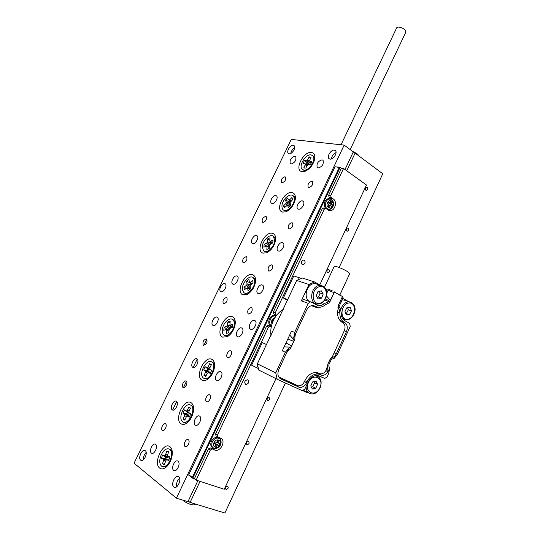 <?xml version="1.0" encoding="UTF-8"?>
<svg xmlns="http://www.w3.org/2000/svg" width="540" height="540" viewBox="0 0 540 540"><rect width="100%" height="100%" fill="white"/><g stroke="black" fill="none" stroke-linecap="round" stroke-linejoin="round"><path stroke-width="0.81" d="M352.175 151.092L356.94 153.637L358.519 155.527M195.804 504.178L193.799 504.92L191.255 504.671C187.387 503.327 184.525 501.795 182.675 500.074M187.988 501.572L195.635 504.131M352.978 152.847L355.111 153.097L346.748 170.795M227.637 486.169C225.551 486.662 225.038 487.728 226.091 489.355L226.145 489.375C228.231 488.876 228.744 487.809 227.691 486.189L227.637 486.169M269.069 397.474L268.913 397.42C266.99 397.973 266.558 399.026 267.617 400.579L267.766 400.633C269.696 400.093 270.128 399.04 269.069 397.474M248.522 441.477L248.461 441.457C246.422 441.97 245.95 443.03 247.043 444.629L247.091 444.643C249.129 444.137 249.608 443.084 248.522 441.477M328.847 269.507L328.421 269.365C326.822 269.993 326.504 271.026 327.463 272.471L327.881 272.606C329.481 271.985 329.805 270.952 328.847 269.507M348.172 228.137L347.672 227.981C346.167 228.623 345.883 229.649 346.808 231.059L347.301 231.215C348.806 230.58 349.096 229.554 348.172 228.137M367.207 187.394L366.633 187.211C365.229 187.873 364.973 188.892 365.857 190.269L366.424 190.451C367.828 189.797 368.091 188.777 367.207 187.394M200.043 481.363L190.087 502.443L188.271 500.971M206.813 339.221L203.83 345.384M197.188 359.134L193.151 367.483M186.455 381.348L183.431 387.605M176.681 401.564L172.584 410.042M190.087 502.443L224.903 513L285.404 383.002M339.147 267.516L382.772 173.779L355.111 153.097M341.044 144.774L396.718 27.749L398.594 27C403.022 27.884 405.439 29.552 405.864 32.022L405.817 32.11M220.948 291.668C223.553 292.95 227.651 285.613 225.322 283.838L224.876 283.568C222.257 282.339 218.207 289.643 220.529 291.411L220.948 291.668M250.553 329.258C253.53 330.845 257.924 322.853 255.218 320.794L254.732 320.483C251.735 318.965 247.394 326.923 250.108 328.975L250.553 329.258M308.853 187.488C311.918 186.563 313.132 184.633 312.505 181.69L311.803 181.312C308.745 182.257 307.53 184.187 308.171 187.117L308.853 187.488M282.062 182.696C284.945 181.764 286.099 179.901 285.525 177.107L284.918 176.782C282.035 177.734 280.888 179.597 281.468 182.378L282.062 182.696M162.378 430.312L162.385 430.312C164.403 431.946 167.677 425.169 165.51 423.846L165.503 423.839C163.485 422.226 160.218 428.969 162.378 430.312L162.918 430.508M185.058 446.506L185.072 446.513C187.279 448.281 190.667 441.18 188.312 439.736L188.298 439.729C186.091 437.967 182.709 445.034 185.058 446.506M289.015 228.994C292.127 228.116 293.328 226.145 292.606 223.067L292.012 222.723C288.9 223.621 287.712 225.599 288.441 228.663L289.015 228.994M262.852 222.44C265.775 221.555 266.915 219.652 266.267 216.729L265.748 216.446C262.825 217.35 261.691 219.254 262.352 222.156L262.852 222.44M206.51 401.618C208.71 403.164 212.058 396.515 209.831 395.037L209.702 394.949C207.488 393.437 204.167 400.066 206.401 401.544L206.51 401.618M183.087 387.47C185.099 388.894 188.332 382.523 186.28 381.179L186.165 381.098C184.14 379.708 180.934 386.06 182.986 387.403L183.087 387.47M268.873 271.141C272.038 270.317 273.213 268.292 272.403 265.066L271.917 264.776C268.751 265.626 267.577 267.651 268.407 270.864L268.873 271.141M243.358 262.778C246.321 261.934 247.442 259.99 246.719 256.939L246.301 256.689C243.331 257.553 242.217 259.504 242.953 262.535L243.358 262.778M227.624 357.44C229.81 358.756 233.105 352.532 231.019 351.041L230.762 350.872C228.569 349.589 225.302 355.793 227.394 357.284L227.624 357.44M203.479 345.276C206.53 344.52 207.617 342.482 206.726 339.147L206.51 339.005C203.459 339.781 202.379 341.827 203.276 345.148L203.479 345.276M248.413 313.956C251.626 313.18 252.781 311.101 251.87 307.719L251.498 307.49C248.285 308.286 247.138 310.365 248.056 313.733L248.413 313.956M223.567 303.716C226.577 302.92 227.678 300.929 226.874 297.736L226.55 297.54C223.54 298.357 222.446 300.355 223.263 303.527L223.567 303.716M258.167 293.537C261.056 294.881 265.343 287.334 262.832 285.336L262.258 284.985C259.349 283.696 255.116 291.209 257.627 293.2L258.167 293.537M233.003 284.195C235.669 285.444 239.794 278.141 237.452 276.318L236.959 276.014C234.272 274.82 230.195 282.096 232.531 283.912L233.003 284.195M237.539 336.697C240.442 338.317 244.802 330.284 242.116 328.279L241.691 328.01C238.768 326.457 234.454 334.456 237.148 336.447L237.539 336.697M213.057 325.458C215.73 326.957 219.929 319.207 217.431 317.385L217.073 317.156C214.373 315.718 210.229 323.433 212.72 325.249L213.057 325.458M192.807 367.349C195.494 369.117 199.766 360.875 197.107 359.066L196.884 358.918C194.184 357.21 189.959 365.411 192.611 367.22L192.807 367.349M216.581 380.545C219.503 382.462 223.938 373.882 221.063 371.898L220.799 371.723C217.856 369.873 213.476 378.412 216.358 380.396L216.581 380.545M195.291 425.095C198.227 427.329 202.736 418.149 199.679 416.198L199.577 416.131C196.621 413.957 192.159 423.097 195.224 425.048L195.291 425.095M172.253 409.88C174.94 411.939 179.287 403.157 176.472 401.382L176.391 401.321C173.684 399.323 169.378 408.058 172.199 409.84L172.253 409.88M252.653 243.547C255.305 244.559 259.362 237.661 257.175 235.845L256.547 235.487C253.874 234.515 249.865 241.387 252.052 243.196L252.653 243.547L252.052 243.196M278.478 251.039C281.347 252.126 285.566 245.032 283.23 243.041L282.508 242.622C279.612 241.583 275.454 248.65 277.783 250.634L278.478 251.039L277.783 250.634M298.478 209.196C301.327 210.053 305.471 203.351 303.311 201.386L302.441 200.907C299.572 200.104 295.481 206.773 297.641 208.73L298.478 209.196M272.012 203.492C274.651 204.289 278.64 197.755 276.601 195.959L275.852 195.548C273.186 194.792 269.251 201.299 271.283 203.087L272.012 203.492M291.087 164.018C294.901 162.749 296.453 160.292 295.745 156.647L294.874 156.195C291.053 157.498 289.514 159.962 290.243 163.58L291.087 164.018M318.175 167.994C322.225 166.732 323.858 164.187 323.075 160.353L322.076 159.827C318.026 161.116 316.4 163.667 317.203 167.481L318.175 167.994M173.657 470.36L173.759 470.428C176.708 472.709 181.089 463.239 178.011 461.248L177.95 461.201C175.014 458.912 170.613 468.288 173.657 470.36M151.382 453.067L151.463 453.127C154.163 455.227 158.402 446.189 155.581 444.373L155.527 444.332C152.847 442.226 148.588 451.177 151.382 453.067M143.512 459.675C143.289 456.887 144.167 454.478 146.151 452.432M145.274 450.698C148.27 452.689 143.701 462.496 140.805 460.276L140.677 460.181C137.72 458.096 142.304 448.389 145.179 450.623L145.274 450.698M331.425 158.942C331.83 155.979 333.376 153.839 336.056 152.523M334.341 150.086L335.522 150.701C337.709 152.861 333.194 159.793 330.028 159.131L328.887 158.537C326.7 156.384 331.155 149.486 334.341 150.086M290.79 153.434C291.249 150.957 292.552 149.074 294.698 147.778M293.281 145.3L294.239 145.786C296.257 147.683 291.998 154.393 289.163 153.792L288.238 153.313C286.22 151.423 290.419 144.747 293.281 145.3M176.742 486.709C176.175 483.401 177.127 480.593 179.591 478.271M178.666 476.78C182.068 479.068 177.289 489.591 173.975 487.08L173.812 486.965C170.451 484.576 175.257 474.167 178.544 476.692L178.666 476.78M291.283 139.421L134.069 463.199L176.418 498.177L344.169 145.112L291.283 139.421M302.191 171.659L304.783 171.396C309.757 169.236 313.051 165.173 314.672 159.192C315.252 155.25 314.165 153.002 311.418 152.462C303.284 150.977 293.726 170.775 302.191 171.659M282.757 212.092L285.923 211.768C290.716 209.466 293.821 205.369 295.259 199.49C295.765 195.588 294.719 193.293 292.12 192.611C284.175 190.593 274.482 210.688 282.757 212.092M263.027 253.145L266.76 252.754C271.37 250.283 274.3 246.146 275.549 240.341C275.981 236.507 274.975 234.178 272.531 233.361C264.789 230.803 254.948 251.195 263.027 253.145M242.993 294.827L247.28 294.361C251.721 291.715 254.475 287.51 255.542 281.752C255.893 278.012 254.927 275.677 252.653 274.738C245.106 271.613 235.116 292.309 242.993 294.827M222.656 337.149L227.462 336.609C231.748 333.767 234.34 329.481 235.231 323.737C235.487 320.112 234.563 317.783 232.457 316.75C225.126 313.038 214.981 334.058 222.656 337.149M202.001 380.126C203.519 380.943 205.281 380.734 207.293 379.512C211.451 376.468 213.881 372.06 214.596 366.289C214.758 362.819 213.881 360.531 211.957 359.411C204.842 355.104 194.542 376.441 202.001 380.126M181.022 423.779C182.648 424.805 184.565 424.582 186.759 423.104C190.809 419.823 193.097 415.267 193.637 409.428C193.705 406.141 192.868 403.913 191.133 402.739C184.248 397.811 173.792 419.479 181.022 423.779M159.712 468.113C161.433 469.382 163.478 469.139 165.834 467.404C169.81 463.86 171.977 459.115 172.341 453.168C172.314 450.097 171.531 447.957 169.985 446.749C163.33 441.18 152.712 463.185 159.712 468.113M344.986 169.526L353.302 151.936L344.169 145.112M197.876 480.661L187.947 501.674L176.418 498.177M212.841 448.808L214.637 450.029L210.29 447.883L212.092 449.111L210.303 450.104L208.521 448.875L210.29 447.883L212.922 448.841L217.748 447.863M169.418 449.057L170.687 449.543L172.3 452.021M168.932 459.803L166.084 460.08L164.396 464.387L162.459 463.86L164.511 464.042M169.648 457.765L167.9 456.388L169.837 456.881L169.385 458.642L168.676 460.343L166.739 459.83M165.557 460.951L163.62 460.445L162.459 463.86M166.759 458.96L161.419 458.433L166.759 458.96L167.393 459.824L163.715 459.459L163.62 460.445M163.323 458.933L163.715 459.459M167.9 456.388L167.596 454.882L168.75 451.474L166.813 450.995L168.554 452.041M165.2 458.555L165.672 457.144L167.231 457.549L168.473 456.84M167.576 455.139L165.665 454.39L166.813 450.995M168.284 457.151L165.132 455.261L165.665 454.39M167.231 457.549L164.484 455.51L165.132 455.261M165.672 457.144L162.581 455.018L164.484 455.51M161.419 458.433L162.581 455.018M170.694 458.987C168.129 465.102 165.145 467.525 161.737 466.27C159.577 464.393 159.199 461.093 160.603 456.361C163.168 450.265 166.158 447.863 169.574 449.159C171.686 451.008 172.058 454.282 170.694 458.987M167.211 466.148L163.701 467.026M249.028 293.267L244.883 293.153M252.092 283.763L250.364 282.265L252.679 280.463L253.064 283.014L250.155 285.579L250.378 289.022L248.042 290.824L247.671 288.279L250.357 288.88M250.256 288.212L247.306 287.786L247.671 288.279M246.152 288.367L243.979 287.219L244.337 289.764L247.306 287.786M251.39 284.31L249.332 281.981L248.96 279.47L246.652 281.273L249.925 282.717M250.364 282.265L249.696 282.467M250.276 285.424L250.094 282.899M248.589 287.969L250.007 286.43M250.385 284.837L247.016 283.784L246.652 281.273M250.04 286.227L246.854 284.668L247.016 283.784M249.183 287.51L246.274 285.437L246.854 284.668M243.979 287.219L246.274 285.437M254.583 280.409C255.899 286.747 247.273 296.318 243.743 292.505L242.474 289.798C241.265 283.433 249.811 273.983 253.361 277.823L254.583 280.409M253.233 277.709L254.36 278.37L255.609 281.09M212.328 362.185L213.172 362.664L214.63 365.337M205.409 370.791L203.701 369.853L207.374 370.379L208.778 371.149L205.409 370.791L205.713 371.399L209.263 372.127L208.778 371.149M207.414 373.093L205.497 372.35L205.713 371.399M209.176 372.526L209.263 372.127M205.997 375.887L203.999 375.476L205.497 372.35M210.411 369.711L209.392 369.86L207.988 369.097L205.2 366.728L203.701 369.853M207.988 369.097L207.374 370.379M209.392 369.86L205.2 366.728M210.35 369.65L207.556 367.558L206.921 367.659M209.912 367.733L208.157 366.815L207.556 367.558M211.262 364.925L209.655 363.704L208.157 366.815M210.715 372.647L208.481 372.472L210.222 373.43L211.741 370.264L209.993 369.32L211.572 370.777M203.999 375.476L205.733 376.441L207.232 373.309L208.481 372.472M209.655 363.704L211.403 364.635L209.898 367.76L209.993 369.32M203.756 378.263L203.378 378.014C198.106 374.416 206.24 358.54 211.626 361.874L212.112 362.198C217.377 365.803 209.061 381.814 203.756 378.263M208.859 378.317L204.822 378.715M190.89 405.243L192.091 405.776L193.637 408.362M184.565 414.146L182.905 413.06L186.651 413.505L188.015 414.389L184.565 414.146L184.849 414.801L188.474 415.442L188.015 414.389M186.624 416.502L184.619 415.78L184.849 414.801M188.318 416.117L188.474 415.442M185.139 419.324L183.101 418.952L184.619 415.78M189.236 413.026L187.279 412.202L184.43 409.894L182.905 413.06M187.279 412.202L186.651 413.505M188.642 413.087L184.43 409.894M188.879 412.432L186.719 410.9L186.097 410.967M189.115 411.048L187.326 410.164L186.719 410.9M190.485 408.193L188.845 407.005L187.326 410.164M189.851 416.164L187.542 416.09L189.23 417.19L190.769 413.978L189.074 412.884L190.681 414.254M183.101 418.952L184.781 420.073L186.307 416.887L187.542 416.09M188.845 407.005L190.539 408.078L189.013 411.251L189.074 412.884M182.81 421.855L182.722 421.787C177.127 418.244 185.409 401.301 190.809 405.209L191.005 405.344C196.594 408.901 188.136 425.986 182.81 421.855M188.224 421.875L183.978 422.314M232.747 319.572L233.921 320.207L235.285 322.92M229.122 335.455L228.184 335.873L224.897 335.529M229.203 328.624L226.456 326.43L224.195 327.233L227.36 329.265L229.203 328.624L230.276 327.713L230.87 326.221L227.482 324.945L227.907 321.894L229.925 323.008M230.276 327.713L227.117 325.87L227.482 324.945M226.456 326.43L227.117 325.87M232.403 327.173L229.919 324.878L230.189 321.077L227.907 321.894M232.49 326.849L229.919 324.878M228.845 330.953L226.739 330.399L226.314 333.484L228.609 332.694L229.399 328.671L232.362 327.301L232.781 324.189L230.492 325.006M228.98 329.974L226.597 329.65L226.739 330.399M228.994 329.886L226.597 329.65M224.195 327.233L223.769 330.318L226.031 329.522M227.36 329.265L227.279 329.677M222.325 329.353C223.027 322.947 229.844 316.67 232.895 319.694C234.103 320.814 234.556 322.637 234.266 325.148C233.611 331.58 226.739 337.905 223.715 334.922C222.466 333.774 222.001 331.925 222.325 329.353M268.589 251.721L264.56 251.424M272.464 243.061L270.641 241.204L273.004 240.064L272.795 242.899L269.757 244.661L269.21 248.38L266.841 249.514L267.064 246.685L269.291 247.381M269.359 246.544L266.854 246.051L267.064 246.685M266.672 246.044L264.134 244.337L263.905 247.158L266.854 246.051M271.822 243.365L269.818 240.563L270.034 237.762L267.678 238.91L269.851 240.165M270.641 241.204L270.027 241.198M270.351 244.1L270.803 242.129M267.665 246.206L269.615 245.059M270.729 243.068L267.455 241.704L267.678 238.91M270.041 244.397L267.131 242.588L267.455 241.704M269.136 245.504L266.47 243.209L267.131 242.588M264.134 244.337L266.47 243.209M274.651 240.638C274.428 247.057 266.47 254.205 263.473 250.756L262.305 246.571C262.589 240.172 270.479 233.078 273.51 236.567L274.651 240.638M273.402 236.466L274.482 237.148L275.609 239.841M293.267 195.824L294.941 197.546L295.306 199.152M290.183 206.078L287.192 205.322L284.249 207.9L283.453 205.902L285.316 206.854M290.021 206.253L287.192 205.322M292.241 197.964L292.741 199.557L289.966 202.601L290.743 205.382L288.468 207.61L287.665 205.612M288.313 205.585L285.687 203.708L283.453 205.902M289.474 203.189L286.24 202.102L285.451 200.138L288.819 201.589L289.474 203.189L289.42 204.458L286.207 202.885L285.687 203.708M289.42 204.458L288.657 205.666M286.24 202.102L286.207 202.885M288.819 201.589L289.386 201.001M291.154 201.116L289.67 199.787L291.917 197.573M290.425 201.872L288.968 200.165L289.67 199.787M290.27 202.115L288.968 200.165M285.451 200.138L287.699 197.924L288.495 199.881M290.209 207.974C287.219 210.661 284.783 211.221 282.913 209.648C280.942 206.321 281.961 202.298 285.984 197.593C288.988 194.859 291.438 194.299 293.348 195.905C295.292 199.24 294.246 203.263 290.209 207.974M287.813 210.816L283.946 210.337M312.829 155.77L313.801 156.478L314.699 159.017M307.739 164.491L303.035 163.404L304.432 160.508L306.95 163.141L306.464 164.113M307.476 164.822L304.985 163.681M306.896 165.78L305.208 164.903L305.363 164.086M304.891 168.156L303.818 167.792L305.208 164.903M310.379 162.061L308.543 163.364L306.382 160.778L304.432 160.508M308.543 163.364L306.95 163.141M309.656 162.965L307.071 160.522L306.382 160.778M309.69 161.123L307.672 159.773L307.071 160.522M310.52 158.233L309.056 156.883L307.672 159.773M303.818 167.792L305.788 168.089L307.787 164.43L310.459 164.464L311.87 161.534L309.879 161.258L311.256 163.094M311.195 163.181L309.879 161.258M309.056 156.883L311.047 157.147L309.501 160.859M303.777 170.08L302.076 169.182C298.363 165.686 305.822 153.833 311.074 154.892L312.876 155.824C316.582 159.354 308.941 171.308 303.777 170.08M306.727 170.519L304.702 170.721L303.055 169.877M311.344 387.126L312.802 386.782L314.597 382.88L317.594 384.298L316.001 381.159L312.593 381.949L310.77 385.891L312.383 389.03L315.785 388.226L317.594 384.298L316.001 381.159L312.593 381.949L310.77 385.891L312.383 389.03L315.785 388.226L317.594 384.298M314.597 382.88L313.936 381.577M312.802 386.782L315.785 388.226M303.662 390.461L308.394 392.661M317.149 297.425L318.533 297.074L321.597 298.121L323.19 294.071L321.341 290.878L317.885 291.742L316.285 295.812L318.148 299.005L321.597 298.121L323.19 294.071L321.341 290.878L317.885 291.742L316.285 295.812L318.148 299.005L321.597 298.121M318.533 297.074L320.119 293.038L323.19 294.071M320.119 293.038L319.154 291.377M317.743 284.384L315.286 283.588L313.308 283.75C305.903 285.079 303.338 299.106 310.021 301.651M311.108 302.015L314.759 303.183M219.706 443.576L218.862 445.358L216.358 444.13L217.64 444.987L217.053 445.318L215.771 444.454L216.175 447.167L214.691 446.627L215.568 444.771L215.413 444.17L213.921 443.624L214.799 441.767L216.29 442.321L216.878 441.99L218.403 443.063M218.903 440.566L217.08 441.686L218.518 443.138L219.996 443.684L219.125 445.534L217.64 444.987M214.94 441.821L214.245 443.279L215.73 443.819L216.432 442.341M215.73 443.819L216.358 444.13M215.771 444.454L215.851 444.049M215.919 446.992L214.724 446.56M215.413 444.17L214.157 443.333M218.363 442.544L219.24 440.694L217.755 440.14L216.878 441.99M216.175 447.167L217.053 445.318M213.968 448.301C210.904 447.404 210.047 445.041 211.403 441.221C213.55 437.677 216.054 436.563 218.929 437.879L220.037 439.101M328.077 202.568L329.67 202.898L330.824 200.941L332.087 201.798L331.398 204.127L329.549 203.519L331.283 203.492M330.77 201.049L331.79 201.737L329.805 203.202M328.799 204.647L329.312 203.566L328.084 202.588M329.92 203.837L332.363 204.917L331.614 206.503M328.691 205.45L330.379 205.781M332.363 204.917L331.864 206.672L330.601 205.821L328.59 205.652M328.603 205.74L328.954 207.515M330.082 206.037L329.279 207.731L328.01 206.888L328.698 204.545L327.429 203.695L328.232 201.994L329.501 202.851M328.043 202.716L327.544 203.776M332.66 204.977L331.398 204.127M325.701 208.454C324.095 206.577 323.838 204.289 324.918 201.589C326.14 199.314 327.76 198.349 329.785 198.686L331.04 199.3M328.968 209.385L326.977 209.277M272.619 319.464L273.679 319.896L272.626 319.444L271.87 321.253L272.862 321.678M273.665 319.916L272.74 319.518L271.991 321.307M271.431 326.133L271.175 326.032C265.801 324.088 270.392 313.139 275.515 315.65L276.082 315.961M343.022 297.682L343.022 297.088M331.634 291.087L331.283 290.425L331.857 290.615L331.634 291.087L332.438 290.952L331.857 290.615M338.54 304.992L338.047 309.191C336.852 315.347 338.222 319.734 342.158 322.346L342.792 322.704C345.148 324.432 345.64 327.112 344.291 330.73L332.667 356.049L329.819 359.815L327.922 363.947L326.383 369.731C324.844 372.674 322.819 374.031 320.308 373.795L317.007 372.607C312.026 372.134 307.976 374.834 304.857 380.714L307.01 381.74L306.585 382.658C304.769 386.093 302.38 387.652 299.416 387.329L280.787 378.905C277.823 377.042 277.148 373.964 278.768 369.671L288.819 348.179L290.804 347.105L284.121 346.91L287.827 338.999L293.706 341.361L291.566 345.938L285.977 342.947M337.878 307.915L338.364 305.458M338.945 304.04L342.272 296.865M324.756 378.473L327.105 376.9L328.698 373.41L329.63 368.341L328.793 365.951L328.961 364.554L330.986 360.139L331.931 359.113L334.247 358.276L337.433 354.368L350.217 326.484L349.65 323.399L344.885 320.753C342.407 319.221 341.179 316.575 341.192 312.815L340.45 308.86L339.086 306.565L342.961 297.756L342.691 296.635L334.442 292.113M318.735 307.341L316.339 307.435L311.371 305.694M278.654 376.873L298.013 385.803C300.665 386.087 302.805 384.703 304.432 381.632L304.857 380.714M316.454 306.902L313.814 306.713M342.259 296.885L338.654 304.729M318.175 307.3L318.188 307.307C320.639 307.523 322.981 306.7 325.208 304.844L329.164 302.812L329.846 301.907L334.503 291.89L330.352 300.348L326.572 295.961M283.406 309.339C279.153 311.789 275.819 315.495 273.402 320.463C271.094 325.485 270.297 330.521 271.019 335.583M339.086 306.565L339.39 305.485M338.357 308.003L339.633 310.622L340.45 308.86M330.352 300.348L329.832 301.32L325.553 298.782M322.259 302.677L324.56 303.48L329.832 301.32M329.42 301.712L324.756 300.119M324.56 303.48C322.711 305.046 320.706 305.748 318.566 305.586L310.487 301.813L308.273 303.345L301.313 300.854L308.988 284.506L296.696 280.469L257.337 363.852L275.738 372.857L277.142 379.235L258.748 370.069L257.337 363.852M301.313 300.854L303.521 299.349L304.216 299.592M324.763 378.473L318.472 375.611M340.565 303.534L342.974 297.722M319.181 375.941L318.715 376.954M345.006 319.795L344.635 320.605M326.862 293.024L328.246 290.054L329.083 289.46L331.283 290.425M313.997 302.913L313.045 303.089M291.566 345.938L290.804 347.105M287.827 338.999L289.676 335.05L294.125 340.004L293.706 341.361M289.676 335.05L291.526 331.115L294.671 332.404L293.713 337.709L294.125 340.004M308.003 392.465L307.429 392.783L302.92 390.731M324.432 378.365L318.06 375.516C313.949 375.125 310.601 377.359 308.029 382.219L304.85 389.097L302.38 390.717L277.142 379.235M339.876 320.409L344.162 322.306C341.267 320.531 339.829 317.439 339.856 313.045L339.633 310.622M344.162 322.306L344.804 322.663C347.402 324.608 347.956 327.598 346.464 331.634L336.305 353.788C335.408 355.867 333.896 357.156 331.776 357.669L329.94 359.694L327.949 364.021L327.605 366.755L327.976 371.77C326.221 374.389 324.149 375.55 321.752 375.266L318.465 374.085C313.767 373.639 309.953 376.191 307.01 381.74M342.92 298.363L348.273 301.462M296.696 280.469L302.157 277.965L314.496 281.934L319.99 285.107M308.988 284.506L314.496 281.934M286.625 352.877C287.975 350.602 289.285 349.117 290.54 348.421L294.941 339.005C294.739 337.365 295.063 335.374 295.9 333.038L306.68 310C308.192 307.017 310.345 305.532 313.132 305.546L315.454 306.443L312.91 305.532M318.188 307.3L315.454 306.443M294.671 332.404L308.273 303.345M329.63 368.341L327.976 371.77L325.89 370.656M288.819 348.179L285.377 352.262L282.265 350.872L284.121 346.91M285.377 352.262L275.738 372.857M339.856 313.045L337.588 312.242M340.922 321.118L343.049 322.859M334.118 352.877L336.305 353.788L334.247 358.276M331.594 357.035L331.776 357.669M326.95 367.139L327.605 366.755M320.294 373.795L317.608 373.491M349.738 273.591L347.423 271.553C342.974 268.772 334.139 265.322 334.22 266.382L324.533 287.152M312.701 305.525L314.429 306.072M298.053 385.81L295.427 385.499L279.976 378.419M318.796 373.221L316.717 373.066L318.769 373.207M319.882 374.524L316.717 373.066M314.692 372.539L316.69 373.052M287.975 299.666L283.372 297.992L287.665 300.328M257.762 365.722L256.79 367.781L251.586 365.195L262.265 342.617L266.747 344.635M283.372 297.992L293.794 275.954L299.281 277.722L298.343 279.713M299.281 277.722L300.793 278.593M256.79 367.781L258.397 368.516M271.296 326.754L269.939 326.12L268.542 327.017L217.343 435.233L217.802 437.042L220.327 437.981C226.571 439.979 220.793 452.439 214.704 450.056L214.637 450.029M268.542 327.017L266.612 326.207L268.009 325.316L268.582 325.553M273.733 313.889L273.334 312.026L275.279 312.788L275.684 314.658L273.733 313.889L276.575 315.306M276.676 315.178L275.684 314.658M217.465 436.82L216 435.861L215.541 434.052L217.343 435.233M328.658 210.323L330.122 210.627L325.377 208.393L324.297 209.189L275.279 312.788M324.297 209.189L322.238 208.757L323.656 208.042M329.022 197.087L328.671 195.169L330.75 195.554L331.101 197.478L329.022 197.087L331.175 198.544L333.254 198.936L331.101 197.478M339.329 167.407L340.139 167.252L192.76 478.231L192.355 477.448L339.329 167.407L335.016 166.793L188.777 474.721L192.355 477.448M322.238 208.757L273.334 312.026M335.016 166.793L340.139 167.252L341.449 168.19L328.671 195.169M341.449 168.19L343.555 168.494L330.75 195.554M210.303 450.104L196.121 480.087L194.373 478.757L208.521 448.875M266.612 326.207L215.541 434.052M275.967 378.648L224.262 489.26L196.121 480.087M343.555 168.494L366.478 185.024L319.754 284.972M194.373 478.757L192.76 478.231L188.696 475.126L188.777 474.721M304.29 260.246L303.622 260.037C301.246 260.962 300.787 262.481 302.238 264.587L302.893 264.789C305.269 263.871 305.735 262.359 304.29 260.246M247.772 379.877L247.496 379.789C244.654 380.592 244.033 382.138 245.632 384.413L245.896 384.5C248.738 383.704 249.365 382.165 247.772 379.877M276.514 315.38L276.062 315.103M328.374 210.181L332.026 207.9M333.254 201.859L331.175 198.544M221.096 442.746L220.097 437.9M330.122 210.627C335.016 210.944 337.541 201.508 333.254 198.936M345.708 313.517L349.495 314.557L351.466 310.865L350.204 307.409L346.964 307.638L344.986 311.344L346.255 314.807L349.495 314.557L351.466 310.865L350.204 307.409L346.964 307.638L344.986 311.344L346.255 314.807L349.495 314.557M346.397 313.463L348.361 309.791L351.466 310.865M348.361 309.791L347.551 307.577M345.998 300.699L343.832 299.977L342.164 300.065M315.009 375.685L318.62 376.873M319.835 387.733C324.655 378.041 312.856 372.33 308.482 382.421C303.629 392.317 315.623 397.744 319.835 387.733M315.725 375.516L316.285 375.773C320.963 377.534 322.238 381.571 320.125 387.869C315.785 394.862 312.809 394.004 310.689 393.802C307.638 392.924 306.099 390.474 306.072 386.458M319.613 303.905L317.243 304.06C308.968 303.723 310.338 287.105 318.803 285.532L320.787 285.37L315.286 283.588M320.038 303.136C328.685 301.293 328.131 284.216 319.457 286.706C310.669 288.461 311.33 305.843 320.038 303.136M219.929 444.744C217.843 449.543 211.592 447.289 213.988 442.557C216.115 437.744 222.318 440.066 219.929 444.744M218.929 437.879L219.78 438.838C221.265 440.417 221.508 442.429 220.502 444.872C219.314 447.127 217.627 448.342 215.447 448.517C212.038 448.072 210.998 445.824 212.321 441.774C214.542 438.21 217.026 437.231 219.78 438.838L220.793 440.357M332.579 206.037C330.656 210.472 325.323 206.928 327.51 202.628C329.468 198.18 334.76 201.778 332.579 206.037M329.785 198.686L330.851 199.22C333.646 201.299 334.355 203.715 332.984 206.462C331.439 208.528 330.473 209.432 330.089 209.176C326.059 209.324 324.662 206.888 325.917 201.879C327.179 199.564 328.826 198.679 330.851 199.22L332.195 200.131M272.018 323.973C271.006 320.855 271.985 318.735 274.961 317.608M271.512 325.796C267.239 323.345 271.431 314.253 275.947 316.136M278.741 377.028L279.301 377.305M318.188 372.938L319.424 373.505M327.989 301.82L327.159 303.601M342.927 297.837L342.88 298.512M326.032 289.332L333.936 292.633M295.9 333.038L293.713 337.709M341.557 321.469L344.804 322.663M344.257 330.797L346.464 331.634M313.463 305.593L314.773 306.065M306.585 382.658L304.439 381.625M295.427 385.499L298.532 387.038M268.286 325.404L270.094 326.16M340.767 309.65C342.198 305.006 344.783 302.4 348.509 301.82L351.662 302.623M347.429 319.201C355.516 318.924 357.21 302.083 349.036 302.987C340.855 303.136 339.188 320.294 347.429 319.201M346.714 319.93L345.62 319.91L342.434 318.283M358.283 154.919L358.587 155.696M225.686 489.058L226.091 489.355M346.943 231.134L347.301 231.215M327.49 272.491L327.881 272.606M246.672 444.38L247.091 444.643M267.341 400.403L267.766 400.633M405.864 32.022L350.177 149.6M185.693 446.729L185.072 446.513M174.589 470.705L173.759 470.428M152.179 453.364L151.463 453.127M140.805 460.276L141.561 460.519M173.975 487.08L174.926 487.377M306.693 170.539L304.783 171.396M287.793 210.823L285.923 211.768M268.562 251.741L266.76 252.754M248.981 293.301L247.28 294.361M229.028 335.529L227.462 336.609M208.71 378.452L207.293 379.512M188.001 422.091L186.759 423.104M166.907 466.459L165.834 467.404M288.238 153.313L288.772 153.691M328.887 158.537L329.535 159.003M317.79 167.886L317.203 167.481M290.756 163.937L290.243 163.58M271.843 203.445L271.283 203.087M298.283 209.142L297.641 208.73M172.901 410.11L172.199 409.84M196.047 425.358L195.224 425.048M217.161 380.74L216.358 380.396M193.306 367.517L192.611 367.22M213.388 325.566L212.72 325.249M237.924 336.825L237.148 336.447M233.172 284.249L232.531 283.912M258.363 293.591L257.627 293.2M223.749 303.777L223.263 303.527M248.623 314.024L248.056 313.733M203.782 345.377L203.276 345.148M227.988 357.554L227.394 357.284M243.412 262.798L242.953 262.535M268.94 271.161L268.407 270.864M183.512 387.619L182.986 387.403M207.009 401.787L206.401 401.544M262.784 222.426L262.352 222.156M288.941 228.967L288.441 228.663M281.873 182.648L281.468 182.378M308.63 187.427L308.171 187.117M250.911 329.373L250.108 328.975M221.15 291.735L220.529 291.411M164.403 464.366L163.431 464.373M169.574 449.159L170.687 449.543M253.361 277.823L254.36 278.37M212.112 362.198L213.172 362.664M205.76 376.38L205.146 376.333M191.005 405.344L192.091 405.776M184.802 420.019L184.457 420.005M232.895 319.694L233.921 320.207M273.51 236.567L274.482 237.148M293.348 195.905L294.293 196.519M304.877 168.149L303.953 167.879M312.876 155.824L313.801 156.478M319.734 303.878C326.491 302.191 331.344 288.279 320.787 285.37M216.344 444.123L217.634 444.987M328.057 202.581L329.555 202.878M328.826 205.45L330.44 205.774M275.528 315.657L276.035 316.015M314.813 306.889L316.339 307.435M339.545 305.735L339.134 306.254M315.725 304.58L318.566 305.586M303.521 299.349L310.487 301.813M342.961 297.756L342.913 298.431M329.211 289.487L331.385 290.473M321.752 375.266L318.593 373.815M299.416 387.329L296.305 385.789M315.272 372.62L318.465 374.085M339.741 295.184L349.758 273.544M269.939 326.12L268.009 325.316M325.377 208.393L323.312 207.968M212.915 448.835L214.704 450.056M245.207 384.129L245.896 384.5M302.265 264.6L302.893 264.789M346.97 319.937C353.322 319.505 360.308 305.782 349.394 301.833L343.832 299.977M343.433 319.12L342.832 318.897M345.62 319.91L346.815 319.95"/></g></svg>
